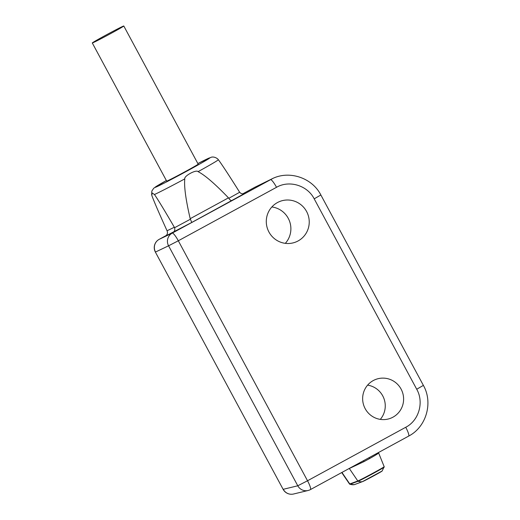 <?xml version="1.0" encoding="UTF-8"?>
<svg xmlns="http://www.w3.org/2000/svg" width="520" height="520" viewBox="0 0 520 520"><rect width="100%" height="100%" fill="white"/><g stroke="black" fill="none" stroke-linecap="round" stroke-linejoin="round"><path stroke-width="0.78" d="M380.289 419.38A20.793 20.442 69.7 0 0 383.949 398.56A20.793 20.442 69.7 0 0 367.607 385.138M285.324 243.341A21.801 21.43 69.7 0 0 289.51 221.111A21.801 21.43 69.7 0 0 271.856 206.967M283.12 489.326L155.37 252.064L283.12 489.326A9.393 9.393 0 0 0 293.599 494L308.132 490.484A9.393 9.256 -103.6 0 1 297.784 485.784L307.528 480.76A9.393 1.696 61.4 0 1 310.414 489.6A9.393 1.696 61.4 0 1 310.343 489.632A9.393 9.256 -103.6 0 1 308.132 490.484A9.393 9.393 0 0 0 310.414 489.6L408.623 436.124A9.393 1.696 61.4 0 1 408.558 436.15M272.948 178.393L172.231 233.123A9.393 1.696 61.4 0 1 178.315 240.78L168.571 245.797A9.393 9.263 -115.5 0 1 172.231 233.123L159.159 239.356L166.276 235.482L159.159 239.356A9.393 1.696 61.4 0 1 159.159 239.356A9.393 9.263 64.5 0 0 155.5 252.038L168.571 245.797L297.784 485.784L283.25 489.3A9.393 9.256 76.4 0 0 293.599 494M254.696 187.33L271.863 178.906C288.977 170.02 312.058 177.639 320.86 194.981L314.197 198.842C307.463 185.439 289.276 179.862 276.523 187.297A9.393 1.696 -118.6 0 0 270.439 179.641L254.696 187.33L242.756 193.837L254.683 187.337A9.393 1.696 61.4 0 1 254.683 187.337A9.393 1.696 61.4 0 1 254.696 187.33M392.977 417.163A20.793 20.442 69.7 0 0 401.739 390.403A20.793 20.442 69.7 0 0 375.908 379.366A20.793 20.442 69.7 0 0 373.269 380.562A20.793 20.442 69.7 0 0 364.513 407.322A20.793 20.442 69.7 0 0 390.344 418.36A20.793 20.442 69.7 0 0 392.977 417.163M298.096 240.942A21.801 21.43 69.7 0 0 307.275 212.888A21.801 21.43 69.7 0 0 280.195 201.311A21.801 21.43 69.7 0 0 277.433 202.572A21.801 21.43 69.7 0 0 268.249 230.627A21.801 21.43 69.7 0 0 295.334 242.197A21.801 21.43 69.7 0 0 298.096 240.942M363.487 460.7L363.987 461.611L348.185 469.034M378.261 453.005C379.288 452.887 376.402 454.74 369.603 458.556L363.987 461.611M165.458 236.125L191.776 222.45L244.576 193.492M191.776 222.45L190.398 219.225L174.564 227.721C175.194 229.769 174.655 231.368 172.939 232.531M165.367 236.184L165.276 236.236C167.154 235.008 167.823 233.369 167.271 231.328L167.056 230.776C159.048 213.148 153.978 201.389 151.84 195.494L152.087 192.933L154.472 194.519C158.08 199.778 164.703 210.685 174.343 227.253L174.564 227.721M92.287 42.959L166.673 181.103A17.888 0.461 -28.3 0 0 166.972 181.038A17.888 0.461 -28.3 0 0 184.067 172.256A17.888 0.461 -28.3 0 0 198.172 164.144L123.792 26A17.888 0.461 151.7 0 1 109.688 34.119A17.888 0.461 151.7 0 1 92.586 42.893A17.888 0.461 151.7 0 1 92.287 42.959A17.888 0.461 151.7 0 1 106.392 34.846A17.888 0.461 151.7 0 1 123.494 26.065A17.888 0.461 151.7 0 1 123.792 26M198.075 171.652C196.319 169.24 183.729 176.105 184.789 178.886C183.976 186.414 185.776 199.68 190.197 218.686L228.469 197.847C214.936 183.775 204.802 175.045 198.075 171.652A37.778 0.975 -28.3 0 0 218.374 159.725L217.659 158.899C213.895 156 210.964 157.339 211.185 157.267L197.86 163.56A31.155 0.799 151.7 0 1 209.333 157.97A31.155 0.799 151.7 0 1 187.753 170.651A31.155 0.799 151.7 0 1 155.513 187.278A31.155 0.799 151.7 0 1 166.361 180.525L153.738 188.208L151.827 191.087L151.651 194.87M244.758 193.414L244.933 193.323C242.847 194.239 241.092 193.882 239.681 192.264L239.382 191.828C229.183 175.597 222.183 164.899 218.374 159.725M239.681 192.264L228.826 198.296C230.016 200.064 231.082 200.805 232.037 200.525M228.826 198.296L228.469 197.847M190.398 219.225L190.197 218.686M276.523 187.297L178.315 240.78L307.528 480.76L405.737 427.278C418.899 420.602 424.197 402.246 416.722 389.24L314.197 198.842M405.737 427.278A9.393 1.696 61.4 0 1 408.623 436.124C426.296 427.076 433.322 402.76 423.384 385.385L320.86 194.981M416.722 389.24L423.384 385.385M349.251 468.455A1.339 1.319 -105.1 0 1 349.453 468.689L357.812 480.987L349.785 483.957A15.119 0.39 151.7 0 1 349.531 484.016L349.85 484.269A14.963 0.384 151.7 0 0 350.097 484.204A0.67 0.657 -110.3 0 1 349.785 483.957L341.946 472.433M369.343 457.516A1.339 0.494 -119.1 0 0 369.603 458.556M378.463 452.543L384.183 466.707A15.119 0.39 151.7 0 1 372.242 473.577A15.119 0.39 151.7 0 1 357.812 480.987A0.67 0.657 -110.3 0 0 358.124 481.234A8.047 7.91 69.7 0 0 362.421 481.65L354.244 484.666L349.85 484.269M384.222 467.116A14.963 0.384 151.7 0 1 372.275 473.967A14.963 0.384 151.7 0 1 358.124 481.234L350.097 484.204A8.047 7.91 69.7 0 0 354.393 484.621A0.676 0.663 69.7 0 0 354.497 484.594L362.525 481.618A0.676 0.663 69.7 0 1 362.421 481.65L382.135 471.003L384.183 466.707M167.056 230.776L174.343 227.253M154.472 194.519A37.778 0.975 -28.3 0 0 184.789 178.886M159.146 239.363A9.393 9.393 0 0 0 155.37 252.064M254.683 187.337L255.405 186.953M349.531 484.016L341.718 472.557M382.135 471.003C382.61 471.153 364.169 481.117 362.525 481.618"/></g></svg>
